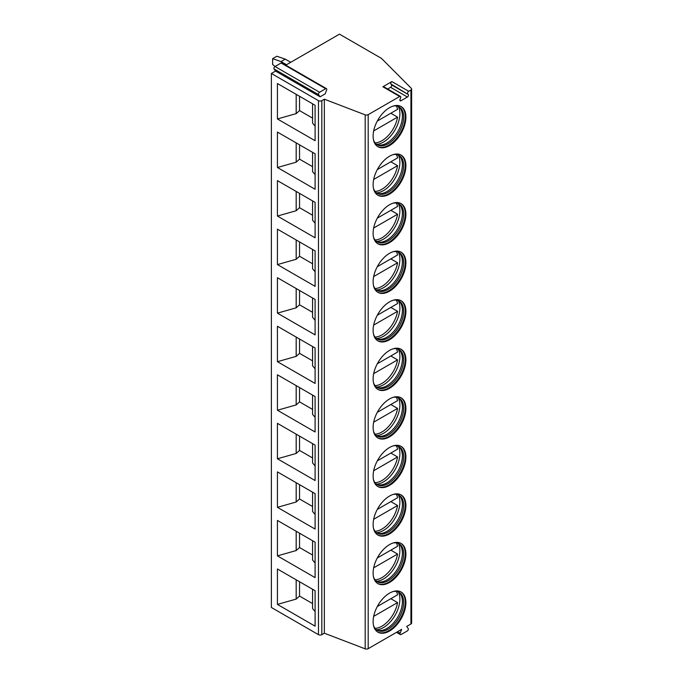 <?xml version="1.0" encoding="UTF-8"?>
<svg xmlns="http://www.w3.org/2000/svg" width="683" height="683" viewBox="0 0 683 683"><rect width="100%" height="100%" fill="white"/><g stroke="black" fill="none" stroke-linecap="round" stroke-linejoin="round"><path stroke-width="1.02" d="M320.105 96.798L318.62 94.689A1.545 0.896 -60 0 1 319.567 92.248L325.68 88.722A1.545 0.896 -60 0 1 326.457 88.645A1.545 0.896 -60 0 1 326.628 90.071L325.151 93.887L320.105 96.798L275.539 71.066L271.373 73.474L271.373 607.477L318.466 634.661A2.382 1.375 0 0 0 321.83 634.661L324.348 633.209L365.192 648.85A2.382 1.375 0 0 0 368.188 648.679L401.664 629.35L400.187 633.167A1.545 0.896 -60 0 0 400.358 634.592A1.545 0.896 -60 0 0 401.126 634.516L407.239 630.981A1.545 0.896 -60 0 0 408.186 628.539L406.709 626.439L410.927 623.997A2.382 1.375 0 0 0 411.627 623.033L411.627 89.021A2.382 1.375 0 0 0 411.311 88.338L381.524 58.422L339.485 34.15L285.776 65.158M391.871 81.576L382.873 86.775A1.545 0.896 -60 0 1 383.641 86.698L400.46 96.405A1.545 0.896 120 0 1 400.631 97.831L400.025 99.394A1.545 0.896 120 0 0 400.195 100.819A1.545 0.896 120 0 0 400.972 100.743L407.401 97.029A1.545 0.896 120 0 0 408.349 94.587L390.924 84.018A1.545 0.896 -60 0 1 391.871 81.576L408.682 91.283A1.545 0.896 120 0 0 407.742 93.725M408.682 91.283L410.927 89.994A2.382 1.375 0 0 0 411.627 89.021M271.373 73.474L318.466 100.657A2.382 1.375 0 0 0 321.83 100.657L324.348 99.197L365.192 114.846A2.382 1.375 0 0 0 368.188 114.667L399.683 96.482A1.545 0.896 120 0 1 400.46 96.405M373.114 136.096A23.188 13.387 -60 0 1 383.24 112.763A23.188 13.387 -60 0 1 401.109 106.548A23.188 13.387 -60 0 1 405.907 117.16A23.188 13.387 -60 0 1 395.79 140.502A23.188 13.387 -60 0 1 377.921 146.708A23.188 13.387 -60 0 1 373.114 136.096M373.114 184.641A23.188 13.387 -60 0 1 383.24 161.308A23.188 13.387 -60 0 1 401.109 155.092A23.188 13.387 -60 0 1 405.907 165.713A23.188 13.387 -60 0 1 395.79 189.046A23.188 13.387 -60 0 1 377.921 195.253A23.188 13.387 -60 0 1 373.114 184.641M373.114 233.185A23.188 13.387 -60 0 1 383.24 209.852A23.188 13.387 -60 0 1 401.109 203.636A23.188 13.387 -60 0 1 405.907 214.257A23.188 13.387 -60 0 1 395.79 237.59A23.188 13.387 -60 0 1 377.921 243.805A23.188 13.387 -60 0 1 373.114 233.185M373.114 281.738A23.188 13.387 -60 0 1 383.24 258.396A23.188 13.387 -60 0 1 401.109 252.189A23.188 13.387 -60 0 1 405.907 262.801A23.188 13.387 -60 0 1 395.79 286.134A23.188 13.387 -60 0 1 377.921 292.35A23.188 13.387 -60 0 1 373.114 281.738M373.114 330.282A23.188 13.387 -60 0 1 383.24 306.949A23.188 13.387 -60 0 1 401.109 300.733A23.188 13.387 -60 0 1 405.907 311.346A23.188 13.387 -60 0 1 395.79 334.687A23.188 13.387 -60 0 1 377.921 340.894A23.188 13.387 -60 0 1 373.114 330.282M373.114 378.826A23.188 13.387 -60 0 1 383.24 355.493A23.188 13.387 -60 0 1 401.109 349.278A23.188 13.387 -60 0 1 405.907 359.89A23.188 13.387 -60 0 1 395.79 383.231A23.188 13.387 -60 0 1 377.921 389.438A23.188 13.387 -60 0 1 373.114 378.826M373.114 427.37A23.188 13.387 -60 0 1 383.24 404.037A23.188 13.387 -60 0 1 401.109 397.822A23.188 13.387 -60 0 1 405.907 408.443A23.188 13.387 -60 0 1 395.79 431.776A23.188 13.387 -60 0 1 377.921 437.991A23.188 13.387 -60 0 1 373.114 427.37M373.114 475.914A23.188 13.387 -60 0 1 383.24 452.581A23.188 13.387 -60 0 1 401.109 446.375A23.188 13.387 -60 0 1 405.907 456.987A23.188 13.387 -60 0 1 395.79 480.32A23.188 13.387 -60 0 1 377.921 486.535A23.188 13.387 -60 0 1 373.114 475.914M373.114 524.467A23.188 13.387 -60 0 1 383.24 501.126A23.188 13.387 -60 0 1 401.109 494.919A23.188 13.387 -60 0 1 405.907 505.531A23.188 13.387 -60 0 1 395.79 528.864A23.188 13.387 -60 0 1 377.921 535.079A23.188 13.387 -60 0 1 373.114 524.467M373.114 573.011A23.188 13.387 -60 0 1 383.24 549.678A23.188 13.387 -60 0 1 401.109 543.463A23.188 13.387 -60 0 1 405.907 554.075A23.188 13.387 -60 0 1 395.79 577.417A23.188 13.387 -60 0 1 377.921 583.624A23.188 13.387 -60 0 1 373.114 573.011M373.114 621.556A23.188 13.387 -60 0 1 383.24 598.223A23.188 13.387 -60 0 1 401.109 592.007A23.188 13.387 -60 0 1 405.907 602.628A23.188 13.387 -60 0 1 395.79 625.961A23.188 13.387 -60 0 1 377.921 632.168A23.188 13.387 -60 0 1 373.114 621.556M387.654 89.012L390.582 87.322A1.545 0.896 120 0 0 391.53 84.88L390.924 84.018M324.348 633.209L324.348 99.197M277.426 83.522L315.102 105.267L315.102 140.707L277.426 118.962L277.426 83.522M277.426 132.067L315.102 153.812L315.102 189.251L277.426 167.506L277.426 132.067M277.426 180.611L315.102 202.364L315.102 237.804L277.426 216.05L277.426 180.611M277.426 229.155L315.102 250.909L315.102 286.348L277.426 264.594L277.426 229.155M277.426 277.708L315.102 299.453L315.102 334.892L277.426 313.147L277.426 277.708M277.426 326.252L315.102 347.997L315.102 383.436L277.426 361.691L277.426 326.252M277.426 374.796L315.102 396.55L315.102 431.98L277.426 410.235L277.426 374.796M277.426 423.34L315.102 445.094L315.102 480.533L277.426 458.78L277.426 423.34M277.426 471.893L315.102 493.638L315.102 529.077L277.426 507.332L277.426 471.893M277.426 520.437L315.102 542.182L315.102 577.622L277.426 555.877L277.426 520.437M277.426 568.982L315.102 590.727L315.102 626.166L277.426 604.421L277.426 568.982M275.539 71.066L274.054 68.966A1.545 0.896 -60 0 1 275.001 66.524L281.114 62.99A1.545 0.896 -60 0 1 281.891 62.913L326.457 88.645M290.71 62.307L285.246 59.148L276.837 56.237L272.637 58.661L272.637 64.492L275.087 66.473M286.51 64.731L281.046 61.581L272.637 58.661M285.246 59.148L281.046 61.581M312.575 118.133L299.547 110.612L299.547 96.286M312.575 103.816L312.575 123.102L315.102 126.116M277.426 118.962L296.183 113.634L299.547 110.612M296.183 94.348L296.183 113.634M296.183 142.892L296.183 162.187L299.547 159.156L299.547 144.83M312.575 166.678L299.547 159.156M312.575 152.36L312.575 171.646L315.102 174.66M277.426 167.506L296.183 162.187M296.183 191.436L296.183 210.731L299.547 207.7L299.547 193.383M312.575 215.23L299.547 207.7M312.575 200.904L312.575 220.199L315.102 223.204M277.426 216.05L296.183 210.731M296.183 239.981L296.183 259.275L299.547 256.245L299.547 241.927M312.575 263.775L299.547 256.245M312.575 249.449L312.575 268.743L315.102 271.749M277.426 264.594L296.183 259.275M296.183 288.533L296.183 307.82L299.547 304.797L299.547 290.471M312.575 312.319L299.547 304.797M312.575 298.001L312.575 317.288L315.102 320.293M277.426 313.147L296.183 307.82M296.183 337.078L296.183 356.364L299.547 353.342L299.547 339.016M312.575 360.863L299.547 353.342M312.575 346.546L312.575 365.832L315.102 368.846M277.426 361.691L296.183 356.364M296.183 385.622L296.183 404.917L299.547 401.886L299.547 387.568M312.575 409.407L299.547 401.886M312.575 395.09L312.575 414.376L315.102 417.39M277.426 410.235L296.183 404.917M296.183 434.166L296.183 453.461L299.547 450.43L299.547 436.113M312.575 457.96L299.547 450.43M312.575 443.634L312.575 462.929L315.102 465.934M277.426 458.78L296.183 453.461M296.183 482.719L296.183 502.005L299.547 498.983L299.547 484.657M312.575 506.504L299.547 498.983M312.575 492.178L312.575 511.473L315.102 514.478M277.426 507.332L296.183 502.005M296.183 531.263L296.183 550.549L299.547 547.527L299.547 533.201M312.575 555.048L299.547 547.527M312.575 540.731L312.575 560.017L315.102 563.031M277.426 555.877L296.183 550.549M296.183 579.807L296.183 599.093L299.547 596.071L299.547 581.745M312.575 603.593L299.547 596.071M312.575 589.275L312.575 608.562L315.102 611.575M277.426 604.421L296.183 599.093M400.767 106.36A23.188 13.387 -60 0 1 405.241 116.776A23.188 13.387 120 0 1 395.337 139.878A23.188 13.387 120 0 1 377.588 146.512M373.499 139.947A21.882 12.636 120 0 0 377.255 144.813A21.882 12.636 120 0 0 394.117 138.956A21.882 12.636 120 0 0 403.662 116.938A21.882 12.636 -60 0 0 399.137 106.915A21.882 12.636 -60 0 0 393.041 106.104M398.488 106.582A21.882 12.636 -60 0 1 399.743 107.726A21.882 12.636 -60 0 1 402.407 116.204A21.882 12.636 120 0 1 394.185 136.728A21.882 12.636 120 0 1 378.262 144.941A21.882 12.636 120 0 1 376.64 144.42M376.487 144.309A23.188 13.387 120 0 0 399.879 113.677A23.188 13.387 -60 0 0 398.309 106.514M390.838 113.241L397.566 117.126A22.59 13.045 120 0 1 381.942 140.707A22.59 13.045 120 0 1 375.052 142.884M377.289 121.062L397.566 109.357A22.59 13.045 120 0 0 396.353 105.976M373.661 130.923L397.566 117.126M400.767 154.904A23.188 13.387 -60 0 1 405.241 165.32A23.188 13.387 120 0 1 395.337 188.423A23.188 13.387 120 0 1 377.588 195.056M373.499 188.499A21.882 12.636 120 0 0 377.255 193.366A21.882 12.636 120 0 0 394.117 187.501A21.882 12.636 120 0 0 403.662 165.482A21.882 12.636 -60 0 0 399.137 155.468A21.882 12.636 -60 0 0 393.041 154.648M398.488 155.135A21.882 12.636 -60 0 1 399.743 156.279A21.882 12.636 -60 0 1 402.407 164.757A21.882 12.636 120 0 1 394.185 185.272A21.882 12.636 120 0 1 378.262 193.485A21.882 12.636 120 0 1 376.64 192.965M376.487 192.854A23.188 13.387 120 0 0 399.879 162.23A23.188 13.387 -60 0 0 398.309 155.058M390.838 161.786L397.566 165.67A22.59 13.045 120 0 1 381.942 189.251A22.59 13.045 120 0 1 375.052 191.428M377.289 169.606L397.566 157.91A22.59 13.045 120 0 0 396.353 154.529M373.661 179.467L397.566 165.67M400.767 203.457A23.188 13.387 -60 0 1 405.241 213.864A23.188 13.387 120 0 1 395.337 236.967A23.188 13.387 120 0 1 377.588 243.6M373.499 237.044A21.882 12.636 120 0 0 377.255 241.91A21.882 12.636 120 0 0 394.117 236.045A21.882 12.636 120 0 0 403.662 214.027A21.882 12.636 -60 0 0 399.137 204.012A21.882 12.636 -60 0 0 393.041 203.192M398.488 203.679A21.882 12.636 -60 0 1 399.743 204.823A21.882 12.636 -60 0 1 402.407 213.301A21.882 12.636 120 0 1 394.185 233.825A21.882 12.636 120 0 1 378.262 242.03A21.882 12.636 120 0 1 376.64 241.509M376.487 241.398A23.188 13.387 120 0 0 399.879 210.774A23.188 13.387 -60 0 0 398.309 203.602M390.838 210.338L397.566 214.223A22.59 13.045 120 0 1 381.942 237.804A22.59 13.045 120 0 1 375.052 239.972M377.289 218.159L397.566 206.454A22.59 13.045 120 0 0 396.353 203.073M373.661 228.02L397.566 214.223M400.767 252.001A23.188 13.387 -60 0 1 405.241 262.417A23.188 13.387 120 0 1 395.337 285.511A23.188 13.387 120 0 1 377.588 292.145M373.499 285.588A21.882 12.636 120 0 0 377.255 290.454A21.882 12.636 120 0 0 394.117 284.589A21.882 12.636 120 0 0 403.662 262.571A21.882 12.636 -60 0 0 399.137 252.556A21.882 12.636 -60 0 0 393.041 251.737M398.488 252.223A21.882 12.636 -60 0 1 399.743 253.367A21.882 12.636 -60 0 1 402.407 261.845A21.882 12.636 120 0 1 394.185 282.369A21.882 12.636 120 0 1 378.262 290.582A21.882 12.636 120 0 1 376.64 290.062M376.487 289.951A23.188 13.387 120 0 0 399.879 259.318A23.188 13.387 -60 0 0 398.309 252.147M390.838 258.883L397.566 262.767A22.59 13.045 120 0 1 381.942 286.348A22.59 13.045 120 0 1 375.052 288.516M377.289 266.703L397.566 254.998A22.59 13.045 120 0 0 396.353 251.617M373.661 276.564L397.566 262.767M400.767 300.546A23.188 13.387 -60 0 1 405.241 310.961A23.188 13.387 120 0 1 395.337 334.064A23.188 13.387 120 0 1 377.588 340.689M373.499 334.132A21.882 12.636 120 0 0 377.255 338.999A21.882 12.636 120 0 0 394.117 333.142A21.882 12.636 120 0 0 403.662 311.115A21.882 12.636 -60 0 0 399.137 301.101A21.882 12.636 -60 0 0 393.041 300.289M398.488 300.768A21.882 12.636 -60 0 1 399.743 301.912A21.882 12.636 -60 0 1 402.407 310.389A21.882 12.636 120 0 1 394.185 330.913A21.882 12.636 120 0 1 378.262 339.127A21.882 12.636 120 0 1 376.64 338.606M376.487 338.495A23.188 13.387 120 0 0 399.879 307.862A23.188 13.387 -60 0 0 398.309 300.691M390.838 307.427L397.566 311.311A22.59 13.045 120 0 1 381.942 334.892A22.59 13.045 120 0 1 375.052 337.069M377.289 315.247L397.566 303.542A22.59 13.045 120 0 0 396.353 300.161M373.661 325.108L397.566 311.311M400.767 349.09A23.188 13.387 -60 0 1 405.241 359.506A23.188 13.387 120 0 1 395.337 382.608A23.188 13.387 120 0 1 377.588 389.242M373.499 382.676A21.882 12.636 120 0 0 377.255 387.543A21.882 12.636 120 0 0 394.117 381.686A21.882 12.636 120 0 0 403.662 359.668A21.882 12.636 -60 0 0 399.137 349.645A21.882 12.636 -60 0 0 393.041 348.834M398.488 349.32A21.882 12.636 -60 0 1 399.743 350.464A21.882 12.636 -60 0 1 402.407 358.934A21.882 12.636 120 0 1 394.185 379.458A21.882 12.636 120 0 1 378.262 387.671A21.882 12.636 120 0 1 376.64 387.15M376.487 387.039A23.188 13.387 120 0 0 399.879 356.406A23.188 13.387 -60 0 0 398.309 349.244M390.838 355.971L397.566 359.856A22.59 13.045 120 0 1 381.942 383.436A22.59 13.045 120 0 1 375.052 385.613M377.289 363.791L397.566 352.087A22.59 13.045 120 0 0 396.353 348.706M373.661 373.652L397.566 359.856M400.767 397.643A23.188 13.387 -60 0 1 405.241 408.05A23.188 13.387 120 0 1 395.337 431.152A23.188 13.387 120 0 1 377.588 437.786M373.499 431.229A21.882 12.636 120 0 0 377.255 436.096A21.882 12.636 120 0 0 394.117 430.23A21.882 12.636 120 0 0 403.662 408.212A21.882 12.636 -60 0 0 399.137 398.198A21.882 12.636 -60 0 0 393.041 397.378M398.488 397.865A21.882 12.636 -60 0 1 399.743 399.009A21.882 12.636 -60 0 1 402.407 407.486A21.882 12.636 120 0 1 394.185 428.01A21.882 12.636 120 0 1 378.262 436.215A21.882 12.636 120 0 1 376.64 435.694M376.487 435.583A23.188 13.387 120 0 0 399.879 404.959A23.188 13.387 -60 0 0 398.309 397.788M390.838 404.524L397.566 408.4A22.59 13.045 120 0 1 381.942 431.98A22.59 13.045 120 0 1 375.052 434.157M377.289 412.344L397.566 400.639A22.59 13.045 120 0 0 396.353 397.258M373.661 422.205L397.566 408.4M400.767 446.187A23.188 13.387 -60 0 1 405.241 456.594A23.188 13.387 120 0 1 395.337 479.697A23.188 13.387 120 0 1 377.588 486.33M373.499 479.773A21.882 12.636 120 0 0 377.255 484.64A21.882 12.636 120 0 0 394.117 478.774A21.882 12.636 120 0 0 403.662 456.756A21.882 12.636 -60 0 0 399.137 446.742A21.882 12.636 -60 0 0 393.041 445.922M398.488 446.409A21.882 12.636 -60 0 1 399.743 447.553A21.882 12.636 -60 0 1 402.407 456.031A21.882 12.636 120 0 1 394.185 476.555A21.882 12.636 120 0 1 378.262 484.768A21.882 12.636 120 0 1 376.64 484.247M376.487 484.127A23.188 13.387 120 0 0 399.879 453.503A23.188 13.387 -60 0 0 398.309 446.332M390.838 453.068L397.566 456.953A22.59 13.045 120 0 1 381.942 480.533A22.59 13.045 120 0 1 375.052 482.702M377.289 460.888L397.566 449.183A22.59 13.045 120 0 0 396.353 445.803M373.661 470.749L397.566 456.953M400.767 494.731A23.188 13.387 -60 0 1 405.241 505.147A23.188 13.387 120 0 1 395.337 528.249A23.188 13.387 120 0 1 377.588 534.874M373.499 528.318A21.882 12.636 120 0 0 377.255 533.184A21.882 12.636 120 0 0 394.117 527.319A21.882 12.636 120 0 0 403.662 505.3A21.882 12.636 -60 0 0 399.137 495.286A21.882 12.636 -60 0 0 393.041 494.475M398.488 494.953A21.882 12.636 -60 0 1 399.743 496.097A21.882 12.636 -60 0 1 402.407 504.575A21.882 12.636 120 0 1 394.185 525.099A21.882 12.636 120 0 1 378.262 533.312A21.882 12.636 120 0 1 376.64 532.791M376.487 532.68A23.188 13.387 120 0 0 399.879 502.048A23.188 13.387 -60 0 0 398.309 494.876M390.838 501.612L397.566 505.497A22.59 13.045 120 0 1 381.942 529.077A22.59 13.045 120 0 1 375.052 531.254M377.289 509.433L397.566 497.728A22.59 13.045 120 0 0 396.353 494.347M373.661 519.293L397.566 505.497M400.767 543.275A23.188 13.387 -60 0 1 405.241 553.691A23.188 13.387 120 0 1 395.337 576.793A23.188 13.387 120 0 1 377.588 583.427M373.499 576.862A21.882 12.636 120 0 0 377.255 581.728A21.882 12.636 120 0 0 394.117 575.871A21.882 12.636 120 0 0 403.662 553.853A21.882 12.636 -60 0 0 399.137 543.83A21.882 12.636 -60 0 0 393.041 543.019M398.488 543.497A21.882 12.636 -60 0 1 399.743 544.641A21.882 12.636 -60 0 1 402.407 553.119A21.882 12.636 120 0 1 394.185 573.643A21.882 12.636 120 0 1 378.262 581.856A21.882 12.636 120 0 1 376.64 581.335M376.487 581.224A23.188 13.387 120 0 0 399.879 550.592A23.188 13.387 -60 0 0 398.309 543.429M390.838 550.156L397.566 554.041A22.59 13.045 120 0 1 381.942 577.622A22.59 13.045 120 0 1 375.052 579.799M377.289 557.977L397.566 546.272A22.59 13.045 120 0 0 396.353 542.891M373.661 567.838L397.566 554.041M400.767 591.82A23.188 13.387 -60 0 1 405.241 602.235A23.188 13.387 120 0 1 395.337 625.338A23.188 13.387 120 0 1 377.588 631.971M373.499 625.415A21.882 12.636 120 0 0 377.255 630.281A21.882 12.636 120 0 0 394.117 624.416A21.882 12.636 120 0 0 403.662 602.397A21.882 12.636 -60 0 0 399.137 592.383A21.882 12.636 -60 0 0 393.041 591.563M398.488 592.05A21.882 12.636 -60 0 1 399.743 593.194A21.882 12.636 -60 0 1 402.407 601.672A21.882 12.636 120 0 1 394.185 622.187A21.882 12.636 120 0 1 378.262 630.4A21.882 12.636 120 0 1 376.64 629.88M376.487 629.769A23.188 13.387 120 0 0 399.879 599.145A23.188 13.387 -60 0 0 398.309 591.973M390.838 598.701L397.566 602.585A22.59 13.045 120 0 1 381.942 626.166A22.59 13.045 120 0 1 375.052 628.343M377.289 606.521L397.566 594.825A22.59 13.045 120 0 0 396.353 591.435M373.661 616.382L397.566 602.585M400.187 633.167L397.617 631.681M410.927 623.997L410.927 89.994M368.188 648.679L368.188 114.667M400.972 100.743L399.879 100.111M407.401 97.029L390.582 87.322M382.873 86.775L399.683 96.482M408.349 94.587L391.53 84.88M365.192 648.85L365.192 114.846M321.83 634.661L321.83 100.657M318.466 634.661L318.466 100.657M274.054 68.966L318.62 94.689M275.001 66.524L319.567 92.248M281.114 62.99L325.68 88.722M400.358 634.592L396.473 632.347"/></g></svg>

